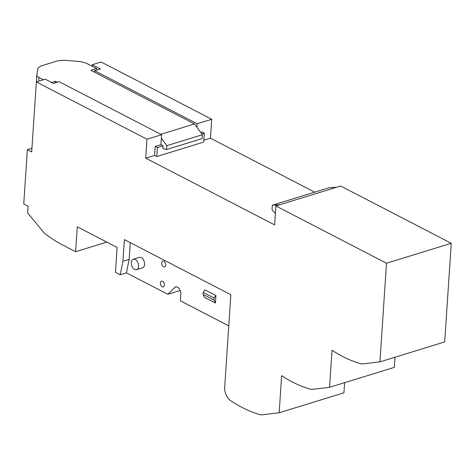 <?xml version="1.0" encoding="UTF-8"?>
<svg xmlns="http://www.w3.org/2000/svg" width="475" height="475" viewBox="0 0 475 475"><rect width="100%" height="100%" fill="white"/><g stroke="black" fill="none" stroke-linecap="round" stroke-linejoin="round"><path stroke-width="0.71" d="M155.194 146.437L157.368 147.565L163.085 145.801L160.912 144.679L155.194 146.437L154.595 155.408L145.712 158.145L274.615 224.883L275.868 205.954L386.49 263.227L379.935 361.867L363.108 363.868A16.447 10.26 72.9 0 1 360.157 363.589A164.279 102.463 72.9 0 1 342.362 356.327A164.279 102.463 72.9 0 1 332.019 350.2L329.555 387.315L394.321 367.377L394.992 357.236M379.935 361.867L444.701 341.929L451.25 243.289L386.49 263.227M180.191 290.492L167.817 294.304L126.403 272.858L120.175 274.776L122.942 261.268L124.385 239.596L230.838 294.714L224.687 387.321A10.937 6.822 -107.1 0 0 230.494 400.573A164.279 102.463 72.9 0 0 231.26 401.09A164.279 102.463 72.9 0 0 231.8 401.44A164.279 102.463 72.9 0 0 241.603 407.218A164.279 102.463 72.9 0 0 259.397 414.479A16.447 10.26 72.9 0 0 262.348 414.758L279.175 412.757L343.936 392.819L344.613 382.678M329.555 387.315L312.728 389.31A16.447 10.26 72.9 0 1 309.777 389.037A164.279 102.463 72.9 0 1 291.983 381.769A164.279 102.463 72.9 0 1 281.639 375.642L279.175 412.757M336.65 187.245L279.852 204.731L272.329 205.212L329.128 187.726L336.65 187.245L340.634 186.016L451.25 243.289M279.852 204.731L275.868 205.954M197.125 123.773L211.731 119.272L101.116 61.999L92.227 64.737L100.373 68.952L94.656 70.716L197.125 123.773L196.893 127.235M200.693 132.43L202.184 131.973L204.357 133.095L203.757 142.067L156.768 156.53L154.595 155.408M203.882 140.232L210.473 138.201L211.731 119.272M31.944 148.265L27.354 149.678L31.7 151.929L36.349 81.938L45.238 79.2L53.384 83.422L59.108 81.658L161.577 134.716L146.965 139.211L36.349 81.938M106.816 242.096L75.638 251.697L64.778 246.074A164.279 102.463 -107.1 0 1 45.891 234.365A16.447 10.26 -107.1 0 1 43.1 231.663L27.651 212.954L28.096 206.233L23.75 203.983L27.354 149.678M120.175 274.776L115.467 272.341L117.123 247.433L77.288 226.807L75.638 251.697M167.817 294.304L174.942 287.28A5.468 3.414 -107.1 0 1 175.572 286.965A5.468 3.414 -107.1 0 1 179.241 288.764A5.468 3.414 -107.1 0 1 180.803 294.067L180.357 300.794L228.766 325.862M275.375 213.4L272.033 209.695L272.329 205.212M92.227 64.737L92.126 66.227M94.555 72.206L94.656 70.716M174.942 287.28L176.267 286.87M164.362 285.042A3.01 1.876 -107.1 0 0 163.501 282.12A3.01 1.876 -107.1 0 0 161.482 281.135A3.01 1.876 -107.1 0 0 160.378 282.975A3.01 1.876 -107.1 0 0 161.239 285.897A3.01 1.876 -107.1 0 0 163.252 286.882A3.01 1.876 -107.1 0 0 164.362 285.042M131.296 262.592A5.468 3.414 -107.1 0 0 131.302 263.625A5.468 3.414 -107.1 0 0 136.527 269.693A5.468 3.414 -107.1 0 0 138.397 267.3A5.468 3.414 -107.1 0 0 138.54 266.338A5.468 3.414 -107.1 0 0 136.972 261.036A5.468 3.414 -107.1 0 0 133.309 259.237A5.468 3.414 -107.1 0 0 131.296 262.592M136.527 269.693L142.553 267.835A5.468 3.414 -107.1 0 0 144.566 264.486A5.468 3.414 -107.1 0 0 142.999 259.178A5.468 3.414 -107.1 0 0 139.335 257.379L133.309 259.237M165.686 265.115A3.01 1.876 -107.1 0 0 164.825 262.194A3.01 1.876 -107.1 0 0 162.806 261.208A3.01 1.876 -107.1 0 0 161.702 263.049A3.01 1.876 -107.1 0 0 162.563 265.97A3.01 1.876 -107.1 0 0 164.576 266.956A3.01 1.876 -107.1 0 0 165.686 265.115M215.911 295.503L205.052 289.875L215.911 295.503L215.418 302.973L204.452 297.38L203.051 294.399L213.91 300.022L214.047 298.027L215.81 295.533M204.951 289.91L203.181 292.404L203.051 294.399M213.91 300.022L215.317 303.002M160.912 144.679L161.577 134.716M145.712 158.145L146.965 139.211M314.699 192.167L210.473 138.201M126.403 272.858L129.164 259.409A0.819 0.511 72.9 0 0 129.17 259.35A0.819 0.511 72.9 0 0 129.176 259.285L130.281 242.654M122.942 261.268L129.176 259.35M96.55 70.128L96.651 68.572L85.868 62.985L80.233 61.554L63.882 60.242L57.956 60.752L40.565 66.108L37.822 68.269L36.836 74.913A8.206 3.349 3.8 0 0 36.824 75.026A8.206 3.349 3.8 0 0 38.879 77.455L43.368 79.776M57.232 82.234L55.385 81.278L51.538 82.46M160.811 134.318L194.489 123.951L90.933 70.336L96.651 68.572M157.368 147.565L156.768 156.53M161.346 138.178L166.838 145.683L202.386 134.74L194.489 123.951M55.284 82.834L55.385 81.278M201.768 133.897L204.357 133.095M163.085 145.801L162.901 148.544L166.583 149.542L166.838 145.683M202.386 134.74L202.13 138.593L166.583 149.542M203.181 292.404L214.047 298.027M38.629 81.237L38.879 77.455M36.361 81.932L36.824 75.026"/></g></svg>

